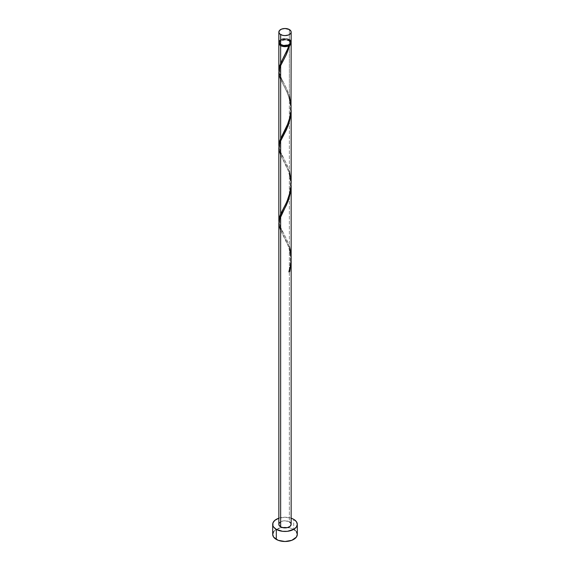 <?xml version="1.0" encoding="UTF-8"?>
<svg xmlns="http://www.w3.org/2000/svg" width="570" height="570" viewBox="0 0 570 570"><rect width="100%" height="100%" fill="white"/><g stroke="black" fill="none" stroke-linecap="round" stroke-linejoin="round"><path stroke-width="0.43" stroke-dasharray="2.85 2.14" d="M291.149 42.102A6.149 3.555 0 0 0 289.353 39.587L289.353 29.54L289.353 39.587L287.351 38.817L283.803 38.617L281.58 39.145L279.314 40.741M290.408 43.797A5.536 3.199 0 0 0 290.536 43.106A5.536 3.199 0 0 0 288.919 40.84L288.919 39.836A5.536 3.199 180 0 1 290.536 42.102A5.536 3.199 180 0 1 287.116 45.051A5.536 3.199 180 0 1 281.081 44.36L279.571 42.721L279.571 41.475L281.081 39.836L282.884 39.145L287.116 39.145L288.919 39.836L290.429 41.475L290.116 43.32L288.078 44.759L283.917 45.237L281.081 44.36A5.536 3.199 180 0 1 279.464 42.102A5.536 3.199 180 0 1 282.884 39.145A5.536 3.199 180 0 1 288.919 39.836L288.919 40.84L285 39.907L281.081 40.84L279.571 42.479L279.884 44.325M297.305 534.396A12.305 7.104 0 0 0 293.7 529.373L293.7 519.327L293.7 529.373A12.305 7.104 0 0 0 287.879 527.492A12.305 7.104 0 0 0 282.121 527.492A12.305 7.104 0 0 0 272.695 534.396M291.149 258.538L290.6 251.94L289.353 246.603L289.353 173.658L291.135 184.388L289.353 173.658L289.353 246.603L286.033 238.217L280.191 226.725L278.887 221.816M291.078 258.531L289.353 249.012L291.078 258.531M291.149 524.35A6.149 3.555 0 0 0 289.353 521.835L289.353 249.012L289.353 521.835A6.149 3.555 0 0 0 282.649 521.066A6.149 3.555 0 0 0 278.851 524.35M291.149 107.837L290.871 103.127L289.353 95.903L289.353 40.591A6.149 3.555 180 0 1 291.092 42.6M291.149 183.191L290.871 178.474L289.353 171.257L289.353 98.311L291.135 109.041L289.353 98.311L289.353 171.257L286.033 162.87L280.191 151.371L278.887 146.469M278.908 42.6A6.149 3.555 180 0 1 283.055 39.736A6.149 3.555 180 0 1 289.353 40.591L289.353 95.903L286.033 87.516L280.191 76.017L278.887 71.115M278.851 72.554L280.24 78.546L286.845 91.656L289.353 98.311L285.99 89.832L280.647 79.465M288.677 171.584L280.647 154.812L288.677 171.584M278.851 147.908L279.314 151.257L280.647 154.812M288.677 246.938L280.647 230.166L288.677 246.938M278.851 223.262L279.314 226.604L280.647 230.166M290.116 44.325L290.429 42.479L288.919 40.84A5.536 3.199 0 0 0 282.884 40.149A5.536 3.199 0 0 0 279.464 43.106A5.536 3.199 0 0 0 279.592 43.797M278.851 43.106L279.314 41.745L280.647 40.591L285 39.551L289.353 40.591L290.622 41.66L291.142 42.928M278.851 518.194A12.305 7.104 180 0 1 291.149 518.194L285 517.247L278.851 518.194M279.884 522.376L281.58 521.393L285 520.795L289.353 521.835M296.371 531.675L295.232 530.449M293.7 529.373L287.401 527.428L282.599 527.428L276.3 529.373L273.629 531.675M290.686 40.741L290.116 40.128M289.353 39.587A6.149 3.555 0 0 0 282.649 38.817A6.149 3.555 0 0 0 278.851 42.102M289.076 271.349L288.897 271.911L289.111 271.341M278.908 71.364L279.713 74.777L287.18 90.017L289.353 95.903M278.908 146.718L279.713 150.131L287.18 165.364L289.353 171.257M278.908 222.065L279.713 225.478L287.18 240.718L289.353 246.603M290.536 43.106L290.536 42.102M279.464 43.106L279.464 42.102M282.898 234.584C284.095 236.799 287.487 243.141 288.776 247.979C290.486 252.845 290.899 258.887 290.016 266.112L288.748 271.612M283.475 210.857C277.633 218.132 279.45 228.185 283.475 233.258M282.898 159.23L285.969 165.286C287.294 168.663 288.983 170.843 290.351 180.59C290.807 200.049 284.045 205.713 282.87 209.596M283.475 135.51C277.633 142.778 279.45 152.831 283.475 157.904M282.898 83.876L285.969 89.932C287.294 93.309 288.983 95.496 290.351 105.236C290.807 124.695 284.045 130.359 282.87 134.242M283.475 60.156C277.633 67.431 279.45 77.477 283.475 82.557M288.748 45.557C287.522 50.025 284.587 55.725 282.87 58.888"/><path stroke-width="0.85" d="M279.314 40.741L278.965 42.793L280.647 44.61L280.647 34.563A6.149 3.555 180 0 1 278.851 32.055A6.149 3.555 180 0 1 282.649 28.771A6.149 3.555 180 0 1 289.353 29.54L285 28.5L281.58 29.099L279.314 30.695L278.965 32.747L279.884 34.029L282.649 35.333L285 35.604L288.42 35.005L290.116 34.029L291.035 32.747L291.035 31.357L289.353 29.54A6.149 3.555 180 0 1 291.149 32.055A6.149 3.555 180 0 1 287.351 35.333A6.149 3.555 180 0 1 280.647 34.563L280.647 44.61A6.149 3.555 0 0 0 287.351 45.379A6.149 3.555 0 0 0 291.149 42.102L290.686 40.741M279.571 43.726L280.397 44.88L281.081 45.365L281.081 44.838L281.081 45.365A5.536 3.199 0 0 0 288.919 45.365A5.536 3.199 0 0 0 290.408 43.797M273.629 531.675L272.695 534.396A12.305 7.104 0 0 0 276.3 539.42L276.3 529.373L282.599 531.318L287.401 531.318L293.7 529.373L296.371 527.065L297.305 524.35L296.371 521.628L293.7 519.327L291.149 518.194A12.305 7.104 180 0 1 293.7 519.327A12.305 7.104 180 0 1 297.305 524.35A12.305 7.104 180 0 1 289.71 530.912A12.305 7.104 180 0 1 276.3 529.373L276.3 539.42A12.305 7.104 0 0 0 289.71 540.959A12.305 7.104 0 0 0 297.305 534.396L296.371 531.675M291.149 261.145L289.767 271.406A6.149 3.555 180 0 1 288.897 271.911L290.493 265.755L291.142 259.322L291.149 185.585L290.686 191.648L288.833 199.13L286.368 205.2L280.647 216.358L280.647 526.858A6.149 3.555 0 0 0 287.351 527.628A6.149 3.555 0 0 0 291.149 524.35L290.116 526.324L287.351 527.628L283.803 527.834L280.647 526.858L280.647 216.358L279.193 220.398L278.851 223.262L278.851 524.35A6.149 3.555 0 0 0 280.647 526.858L278.965 525.041L278.965 523.659L279.884 522.376M288.919 271.42L289.767 271.406L291.149 260.739L291.149 524.35L290.686 522.989L289.353 521.835M280.647 230.166L279.193 226.126L278.851 223.155L279.243 220.184L288.142 201.046L290.807 190.793L291.149 185.585M288.099 48.058L288.897 45.857A6.149 3.555 180 0 1 280.647 45.614L280.647 63.249L288.099 48.058M278.887 146.469L279.129 142.928L280.647 138.603L280.647 65.657L286.147 54.969L289.767 45.351L290.842 44.211L291.092 42.6A6.149 3.555 180 0 1 291.149 43.106A6.149 3.555 180 0 1 289.767 45.351L286.575 54.057L280.647 65.657L280.647 138.603L288.42 122.557L290.208 116.451L290.999 111.314L291.149 43.106M279.592 43.797A5.536 3.199 0 0 0 281.081 45.365L283.917 46.241L286.083 46.241L289.767 45.351L288.919 45.365L290.429 43.726M291.149 183.191L291.149 110.238L290.686 116.294L288.833 123.776L286.368 129.846L280.647 141.011L280.647 213.95L286.197 203.155L288.905 196.536L290.543 190.123L291.149 183.191M278.887 221.823L279.129 218.282L280.647 213.95L280.647 141.011L288.142 125.692L290.807 115.439L291.149 110.231M278.887 71.115L279.129 67.581L280.647 63.249L280.647 45.614A6.149 3.555 180 0 1 278.851 43.106A6.149 3.555 180 0 1 278.908 42.6M278.851 145.514L278.851 72.561L279.193 69.69L280.647 65.657L279.243 69.476L278.851 72.454L279.193 75.418L280.647 79.465M278.851 220.861L278.851 147.908L279.193 145.044L280.647 141.011L279.243 144.83L278.851 147.801L279.193 150.772L280.647 154.812M283.176 58.325L287.031 50.645L288.919 45.365L288.897 45.857L286.924 46.476L282.506 46.348L279.314 44.46L278.965 42.408M276.3 529.373A12.305 7.104 180 0 1 272.695 524.35A12.305 7.104 180 0 1 278.851 518.194L274.769 520.403L272.93 522.961L272.93 525.732L273.629 527.065L276.3 529.373M272.695 524.35L272.695 534.396L273.629 537.111L278.167 540.303L285 541.5L291.833 540.303L296.371 537.111L297.305 534.396L297.305 524.35M295.232 530.449L293.7 529.373M278.851 32.055L278.851 42.102A6.149 3.555 0 0 0 280.647 44.61L283.803 45.586L286.197 45.586L289.353 44.61L290.686 43.455L291.149 42.102L291.149 32.055M290.116 40.128L289.353 39.587M289.076 271.349L289.767 271.406A6.149 3.555 180 0 1 288.897 271.911C291.719 263.554 291.868 255.125 289.353 246.603M282.87 58.888L279.635 65.771L278.908 71.364M289.353 95.903L291.07 105.322L291.042 110.744L290.287 116.088L287.031 125.991L279.635 141.125L278.908 146.718M289.353 171.257L291.07 180.676L291.042 186.098L290.287 191.435L287.031 201.345L279.635 216.472L278.908 222.065M278.851 70.16L278.851 43.106"/></g></svg>
